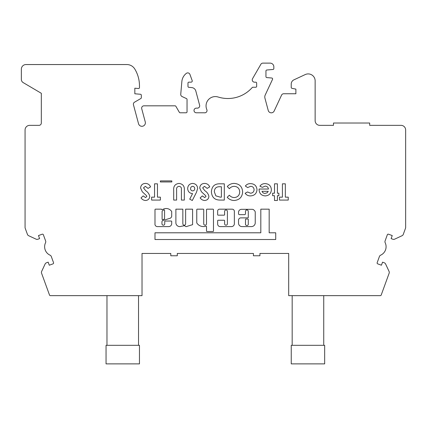 <?xml version="1.0" encoding="UTF-8"?>
<svg xmlns="http://www.w3.org/2000/svg" width="427" height="427" viewBox="0 0 427 427"><rect width="100%" height="100%" fill="white"/><g stroke="black" fill="none" stroke-linecap="round" stroke-linejoin="round"><path stroke-width="0.64" d="M162.1 219.174A0.464 0.464 0 0 0 162.703 219.617L164.246 219.131A0.464 0.464 0 0 0 164.571 218.688L164.571 210.335A0.464 0.464 0 0 0 163.92 209.908A5.62 5.62 0 0 0 162.239 211.045A0.464 0.464 0 0 0 162.1 211.376L162.1 219.174M168.676 226.598A3.032 3.032 0 0 0 171.702 223.348L171.702 221.506A0.464 0.464 0 0 0 171.238 221.042L165.206 221.042A0.464 0.464 0 0 0 164.742 221.506L164.742 223.796A1.393 1.393 0 0 1 163.349 225.189A1.393 1.393 0 0 1 161.956 223.796L161.956 221.933A1.564 1.564 0 0 1 163.52 220.332L170.442 218.149A3.357 3.357 0 0 0 171.675 216.494A0.464 0.464 0 0 0 171.702 216.345L171.702 211.68A0.464 0.464 0 0 0 171.622 211.424A6.549 6.549 0 0 0 162.82 209.433A0.464 0.464 0 0 1 162.58 209.497L161.758 209.62A0.464 0.464 0 0 0 161.294 209.155L155.455 209.155A0.464 0.464 0 0 0 154.99 209.62L154.99 223.796A2.434 2.434 0 0 0 157.2 226.598L168.617 226.598A3.032 3.032 0 0 0 168.676 226.598M179.751 226.593A3.88 3.88 0 0 0 181.304 226.273A23.64 23.64 0 0 0 184.368 225.68L186.071 226.662L192.588 224.661L192.588 209.166L185.628 209.166L185.628 223.796A1.393 1.393 0 0 1 184.234 225.189A1.393 1.393 0 0 1 182.841 223.796L182.841 209.166L175.881 209.166L175.881 222.915A3.88 3.88 0 0 0 179.751 226.593M203.433 226.577A7.916 7.916 0 0 0 205.905 226.182A0.464 0.464 0 0 1 206.513 226.625L206.513 231.066A0.464 0.464 0 0 0 206.978 231.53L213.009 231.53A0.464 0.464 0 0 0 213.473 231.066L213.473 209.63A0.464 0.464 0 0 0 213.009 209.166L206.978 209.166A0.464 0.464 0 0 0 206.513 209.63L206.513 223.796A1.393 1.393 0 0 1 205.12 225.189A1.393 1.393 0 0 1 203.727 223.796L203.727 209.63A0.464 0.464 0 0 0 203.263 209.166L197.231 209.166A0.464 0.464 0 0 0 196.767 209.63L196.767 222.787A0.464 0.464 0 0 0 196.842 223.043A7.916 7.916 0 0 0 203.433 226.577M245.498 223.796A1.425 1.425 0 0 0 246.891 225.541A1.425 1.425 0 0 0 248.284 223.796L248.284 219.494A0.464 0.464 0 0 0 247.82 219.03L245.963 219.03A0.464 0.464 0 0 0 245.498 219.494L245.498 223.796M226.006 225.189A1.393 1.393 0 0 1 224.613 223.796L224.613 220.711A0.464 0.464 0 0 0 224.148 220.247L218.117 220.247A0.464 0.464 0 0 0 217.653 220.711L217.653 224.047A2.557 2.557 0 0 0 220.209 226.604L231.477 226.604A2.882 2.882 0 0 0 234.359 223.721L234.359 211.376A2.199 2.199 0 0 0 232.16 209.177L219.526 209.177A1.873 1.873 0 0 0 217.653 211.05L217.653 214.696A0.464 0.464 0 0 0 218.117 215.16L224.148 215.16A0.464 0.464 0 0 0 224.613 214.696L224.613 211.376A1.393 1.393 0 0 1 226.006 209.983A1.393 1.393 0 0 1 227.399 211.376L227.399 223.796A1.393 1.393 0 0 1 226.006 225.189M291.246 363.879L291.246 345.315L324.664 345.315L324.664 363.879L291.246 363.879M292.175 345.315L292.175 295.649M323.735 345.315L323.735 295.649M106.045 363.879L106.045 345.315L139.464 345.315L139.464 363.879L106.045 363.879M106.974 345.315L106.974 295.649M138.535 345.315L138.535 295.649M388.207 234.151A0.929 0.929 0 0 0 387.332 234.765L385.09 240.935A2.322 2.322 0 0 0 385.175 242.728A9.282 9.282 0 0 1 380.638 255.186A2.322 2.322 0 0 0 379.422 256.51L377.174 262.674A0.929 0.929 0 0 0 377.73 263.865L381.434 265.215L382.549 262.162L384.295 262.797A2.322 2.322 0 0 1 385.602 263.998L389.072 271.433A2.322 2.322 0 0 1 389.146 273.205L381.199 295.041A0.929 0.929 0 0 1 380.329 295.649L288.689 295.649L288.689 253.446L259.926 253.446L259.926 255.768L253.414 255.768L253.414 253.446L177.296 253.446L177.296 255.768L170.789 255.768L170.789 253.446L142.026 253.446L142.026 295.649L50.386 295.649A0.929 0.929 0 0 1 49.511 295.041L41.568 273.205A2.322 2.322 0 0 1 41.643 271.433L45.113 263.998A2.322 2.322 0 0 1 46.42 262.797L48.166 262.162L49.276 265.215L52.985 263.865A0.929 0.929 0 0 0 53.54 262.674L51.293 256.51A2.322 2.322 0 0 0 50.071 255.186A9.282 9.282 0 0 1 45.54 242.728A2.322 2.322 0 0 0 45.625 240.935L43.378 234.765A0.929 0.929 0 0 0 42.188 234.209L38.483 235.56L39.594 238.613L37.848 239.248A2.322 2.322 0 0 1 36.076 239.168L28.641 235.704A2.322 2.322 0 0 1 27.44 234.391L25.204 228.248A2.322 2.322 0 0 1 25.065 227.458L25.065 129.989A4.644 4.644 0 0 1 29.703 125.346L38.996 125.346A2.322 2.322 0 0 0 41.318 123.024L41.318 93.294L23.175 82.598A3.715 3.715 0 0 1 21.35 79.401L21.35 69.185A4.644 4.644 0 0 1 25.994 64.546L126.846 64.546A9.282 9.282 0 0 1 134.793 69.03A32.489 32.489 0 0 1 139.469 85.827L139.469 87.599A0.929 0.929 0 0 1 138.46 88.522L134.831 88.208L134.831 93.775L140.483 94.271A0.929 0.929 0 0 1 141.326 95.194L141.326 97.703A0.929 0.929 0 0 1 140.867 98.509L134.537 102.181A2.322 2.322 0 0 0 133.459 104.791L138.535 123.723A3.48 3.48 0 0 0 142.794 126.184A3.48 3.48 0 0 0 145.26 121.925L141.727 108.741A2.322 2.322 0 0 1 143.968 105.821L175.065 105.821A0.929 0.929 0 0 1 175.865 106.286L179.351 112.317A0.929 0.929 0 0 0 180.157 112.781L186.119 112.781A0.929 0.929 0 0 0 187.042 111.858L187.042 99.454A0.929 0.929 0 0 0 186.508 98.61L182.073 96.545A2.322 2.322 0 0 1 180.744 94.239L181.854 81.557A11.609 11.609 0 0 1 186.332 73.375A2.322 2.322 0 0 1 189.935 74.421L192.182 80.591A1.164 1.164 0 0 1 191.088 82.155L188.905 82.155A0.923 0.923 0 0 0 187.976 83.084L187.976 86.403A0.923 0.923 0 0 0 188.819 87.327L191.739 87.583A4.644 4.644 0 0 1 195.817 91.01L199.622 105.223A2.322 2.322 0 0 1 197.381 108.143L196.329 108.143A2.322 2.322 0 0 0 194.007 110.465A2.322 2.322 0 0 0 196.329 112.781L204.298 112.781A2.284 2.284 0 0 0 206.839 109.622A9.287 9.287 0 0 1 218.128 97.014A32.473 32.473 0 0 0 252.197 87.562A0.934 0.934 0 0 1 252.896 87.247L255.736 87.247A0.923 0.923 0 0 0 256.659 86.323L256.659 83.11A0.923 0.923 0 0 0 255.736 82.187L254.556 82.187A2.322 2.322 0 0 1 252.544 78.701L260.87 64.28A2.322 2.322 0 0 1 262.877 63.121L270.126 63.121A3.715 3.715 0 0 1 273.84 66.836L273.84 68.544A0.929 0.929 0 0 1 272.992 69.473L266.795 70.012A0.929 0.929 0 0 0 265.952 70.935L265.952 76.657A0.929 0.929 0 0 0 266.795 77.581L271.769 78.018A0.934 0.934 0 0 1 272.533 79.337L265.215 95.024A4.59 4.59 0 0 0 264.937 98.167L268.236 110.481A3.17 3.17 0 0 0 274.171 110.999L281.585 95.093A2.322 2.322 0 0 1 283.688 93.753L295.884 93.753L295.884 89.115L291.972 88.33A0.929 0.929 0 0 1 291.225 87.423L291.225 84.06A4.644 4.644 0 0 1 293.904 79.849L305.241 74.565A6.96 6.96 0 0 1 315.142 80.874L315.142 120.708A4.644 4.644 0 0 0 319.802 125.346L333.476 125.346L333.476 123.024L369.681 123.024L369.681 125.346L401.006 125.346A4.644 4.644 0 0 1 405.65 129.989L405.65 227.458A2.322 2.322 0 0 1 405.511 228.248L403.275 234.391A2.322 2.322 0 0 1 402.074 235.704L394.639 239.168A2.322 2.322 0 0 1 392.867 239.248L391.121 238.613L392.232 235.56L388.522 234.209A0.929 0.929 0 0 0 388.207 234.151M363.644 295.649L339.513 295.649M160.376 197.157L160.376 200.071L151.628 200.071L151.628 197.157L154.542 197.157L154.542 183.829L157.462 183.829L157.462 197.157L160.376 197.157M184.325 190.383L184.325 200.071L181.411 200.071L181.411 189.503C181.614 187.624 180.834 186.562 179.068 186.327C177.146 186.626 176.33 187.816 176.618 189.892L176.618 200.071L173.704 200.071L173.704 190.383C173.319 186.263 175.086 183.936 179.004 183.413C182.927 183.936 184.699 186.257 184.325 190.383M204.64 200.487C202.761 200.343 201.266 199.478 200.151 197.904L202.334 195.908L204.672 197.573L205.985 196.511L205.713 195.731L201.416 191.76L199.735 188.035C200.007 185.094 201.635 183.551 204.613 183.413C207.01 183.509 208.712 184.661 209.732 186.871L207.17 188.408L204.506 186.327L202.654 187.864L204.805 190.666C206.994 192.065 208.36 193.965 208.899 196.367C208.632 198.918 207.207 200.295 204.64 200.487M234.161 200.487C231.375 200.428 229.064 199.35 227.228 197.253L229.363 195.208C230.671 196.708 232.309 197.493 234.274 197.573C237.652 197.247 239.467 195.385 239.723 191.985C239.51 188.504 237.674 186.62 234.215 186.327C232.272 186.396 230.655 187.186 229.363 188.691L227.292 186.514C229.16 184.469 231.461 183.434 234.204 183.413C239.488 183.818 242.301 186.668 242.637 191.974C242.221 197.189 239.392 200.028 234.161 200.487M259.093 189.583L259.104 189.033L268.466 189.033C268.124 187.186 267.019 186.215 265.156 186.119L262.365 187.352L259.926 186.188C261.223 184.427 262.979 183.567 265.188 183.621C269.005 183.866 271.07 185.894 271.38 189.7C271.118 193.5 269.101 195.571 265.322 195.908C261.388 195.635 259.312 193.527 259.093 189.583M288.246 197.157L288.246 200.071L279.504 200.071L279.504 197.157L282.418 197.157L282.418 183.829L285.332 183.829L285.332 197.157L288.246 197.157M275.719 232.795L269.17 232.795L269.17 209.166L260.817 209.166L260.817 232.795L154.99 232.795L154.99 239.52L275.719 239.52L275.719 232.795M277.417 195.699L277.417 200.487L274.502 200.487L274.502 195.699L272.629 195.699L272.629 193.201L274.502 193.201L274.502 183.829L277.417 183.829L277.417 193.201L278.879 193.201L278.879 195.699L277.417 195.699M248.284 211.376L248.284 217.412A0.464 0.464 0 0 1 247.82 217.877L240.855 217.877A2.322 2.322 0 0 0 238.538 220.193L238.538 223.161A3.437 3.437 0 0 0 241.976 226.598L251.407 226.598A3.838 3.838 0 0 0 255.245 222.761L255.245 212.336A2.322 2.322 0 0 0 254.567 210.698L253.868 209.999A2.322 2.322 0 0 0 252.224 209.321L241.554 209.321A3.021 3.021 0 0 0 238.538 212.336L238.538 213.724A0.929 0.929 0 0 0 239.467 214.653L244.57 214.653A0.929 0.929 0 0 0 245.498 213.724L245.498 211.376A1.393 1.393 0 0 1 246.891 209.983A1.393 1.393 0 0 1 248.284 211.376M250.468 195.908C248.242 195.924 246.464 195.043 245.141 193.276L247.553 191.947L250.457 193.201C252.693 193.084 253.91 191.92 254.092 189.705C253.926 187.565 252.768 186.439 250.617 186.327L247.612 187.576L245.349 186.023C246.683 184.379 248.423 183.578 250.558 183.621C254.471 183.807 256.622 185.841 257.011 189.721C256.595 193.607 254.412 195.673 250.468 195.908M224.314 183.829L224.314 200.071L220.636 200.071C214.866 200.226 211.787 197.445 211.397 191.723C211.845 186.119 214.904 183.487 220.583 183.829L224.314 183.829M196.431 192.38L192.305 200.487L189.721 199.179L192.556 193.618C189.497 193.282 187.864 191.568 187.656 188.467C187.917 185.398 189.572 183.711 192.63 183.413C195.689 183.717 197.365 185.409 197.653 188.488L196.431 192.38M171.83 180.909L171.83 181.955L160.376 181.955L160.376 180.909L171.83 180.909M145.49 200.487C143.611 200.343 142.116 199.478 141.006 197.904L143.189 195.908L145.522 197.573L146.84 196.511L146.568 195.731L142.271 191.76L140.59 188.035C140.862 185.094 142.49 183.551 145.468 183.413C147.859 183.509 149.567 184.661 150.587 186.871L148.025 188.408L145.361 186.327L143.504 187.864L145.66 190.666C147.849 192.065 149.215 193.965 149.754 196.367C149.482 198.918 148.062 200.295 145.49 200.487M268.257 191.323L262.007 191.323C262.568 192.689 263.592 193.383 265.082 193.41L267.195 192.758L268.257 191.323M220.284 197.157L221.394 197.157L221.394 186.743L219.873 186.743C216.334 186.588 214.482 188.264 214.317 191.776L215.848 195.854L220.284 197.157M190.575 188.633C190.645 190.004 191.349 190.762 192.694 190.906C194.002 190.741 194.685 189.978 194.739 188.633C194.669 187.293 193.986 186.524 192.684 186.327C191.344 186.498 190.639 187.266 190.575 188.633"/></g></svg>
